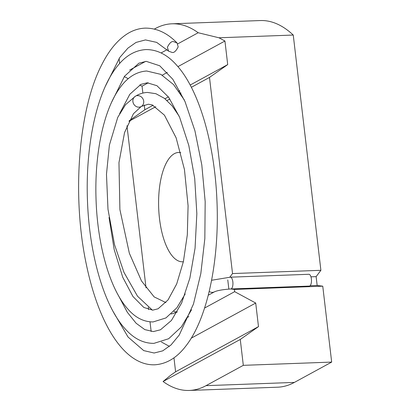 <?xml version="1.0" encoding="UTF-8"?>
<svg xmlns="http://www.w3.org/2000/svg" width="411" height="411" viewBox="0 0 411 411"><rect width="100%" height="100%" fill="white"/><g stroke="black" fill="none" stroke-linecap="round" stroke-linejoin="round"><path stroke-width="0.62" d="M243.312 365.338L240.271 339.45L163.075 381.516A214.552 86.161 -92.1 0 0 189.281 390.45A214.552 86.161 -92.1 0 0 206.014 385.662L243.312 365.338L331.672 362.091L322.758 286.174L234.393 289.426L234.66 291.661L204.57 308.055M180.773 152.635A54.709 21.973 -92.1 0 0 178.621 152.45A54.709 21.973 -92.1 0 0 159.499 218.642A54.709 21.973 -92.1 0 0 182.643 261.797A54.709 21.973 -92.1 0 0 183.368 261.74M126.978 125.735L146.028 287.885M148.314 307.366L148.582 309.637M150.015 321.849L151.15 331.492M188.89 316.604L187.729 317.235M230.705 288.974L234.393 289.426M227.766 279.891L228.804 288.738M177.737 43.885L198.194 32.736L218.95 37.781L293.254 35.048L320.893 270.31L232.534 273.562L229.79 277.199M232.534 273.562L209.492 77.427L191.356 87.307M180.994 92.953L180.295 93.333M169.892 99.005L167.077 100.536M155.795 106.685L128.941 121.317M234.66 291.661L255.714 303.041L258.488 326.627L240.271 339.45M189.281 390.45L277.641 387.198A214.552 86.161 -92.1 0 0 294.379 382.415L331.672 362.091M218.95 37.781L224.935 41.018L227.704 64.599L209.492 77.427M198.194 32.736A214.552 86.161 -92.1 0 0 171.988 23.802A214.552 86.161 -92.1 0 0 155.25 28.585L154.336 29.089M293.254 35.048A214.552 86.161 -92.1 0 0 260.348 20.55L171.988 23.802M173.961 357.822L175.605 371.785L170.426 375.433L163.075 381.516M161.451 342.055L169.445 346.375M144.261 104.969L144.821 109.763L129.218 120.747M139.781 84.954L142.052 86.182L142.864 93.076M124.297 76.59L128.232 78.712M119.077 58.501L119.663 63.484M129.614 70.106L145.581 61.403M161.097 52.947L167.072 49.695M320.893 270.31L316.126 276.639L317.164 285.486L322.758 286.174M317.164 285.486L310.058 285.748M316.126 276.639L310.952 276.829M224.935 41.018L177.917 66.639M167.287 72.428L162.283 75.156M148.258 82.801L142.052 86.182M227.704 64.599L190.18 85.046M179.823 90.692L178.852 91.221M168.407 96.909L164.991 98.774M153.103 105.252L144.821 109.763M258.488 326.627L175.605 371.785M255.714 303.041L191.238 338.176M309.324 286.082A5.898 2.368 -92.1 0 0 311.471 280.097A5.898 2.368 -92.1 0 0 308.887 274.286L230.345 277.178A5.898 2.368 -92.1 0 1 232.929 282.989A5.898 2.368 -92.1 0 1 230.782 288.969L309.324 286.082M135.476 96.22A5.898 5.297 61.4 0 0 133.647 103.937A5.898 5.297 61.4 0 0 141.122 106.583A5.898 5.297 61.4 0 0 143.3 99.616A5.898 5.297 61.4 0 0 136.878 95.717M179.15 116.179L172.152 105.889L164.467 98.373L155.903 93.703L147.451 92.439C143.136 92.629 139.057 93.939 135.214 96.374A5.898 5.297 61.4 0 0 135.214 96.369A5.898 5.297 61.4 0 0 133.822 104.235A5.898 5.297 61.4 0 0 141.405 106.413M171.973 52.397L168.556 51.139L167.395 47.229C169.604 42.883 171.675 41.028 173.612 41.665L177.038 42.934L178.194 46.833C175.985 51.18 173.91 53.034 171.973 52.397M206.014 385.662L294.379 382.415M177.228 311.836A5.898 5.297 -118.6 0 1 176.545 311.908A5.898 5.297 -118.6 0 1 173.899 311.312M208.269 295.206L214.537 291.789A5.898 5.297 -118.6 0 1 209.189 291.461M214.537 291.789C217.501 290.469 222.916 289.529 230.782 288.969M211.588 280.261L230.345 277.178M177.049 312.144L171.146 314.025M135.342 96.292L125.55 104.671L117.746 117.371L109.393 145.119L106.475 174.305L107.99 209.291L114.541 244.72L123.952 272.329L137.515 296.213L152.394 310.151M141.122 106.583L133.431 113.755L124.559 132.527L118.964 162.612L119.904 209.579L129.342 253.227L141.512 280.985L154.161 296.912L165.89 302.578M141.41 106.408L148.325 104.219L152.214 104.908L164.436 115.157L176.129 137.824L184.452 169.532L188.084 205.788L187.318 234.845L183.398 261.596L176.704 283.929L168.007 299.979L158.065 308.795L152.769 310.141L143.85 307.474L132.948 296.485L122.74 277.255L114.207 249.667L109.043 217.486M119.627 113.621L129.835 94.268L140.916 84.368L147.22 82.791L156.94 85.704L168.649 97.237L179.633 117.299L188.808 145.473L194.711 178.513L196.843 213.684L195.055 248.203L189.861 278.129L181.703 302.856L171.423 320.472L160.47 329.786L153.39 331.579L144.806 329.607L136.103 323.231L127.318 312.268L118.466 295.596M111.849 101.758L124.579 76.194L138.897 63.196L146.275 61.362L159.715 65.77L172.841 79.308L185.022 101.579L194.932 130.806L201.801 164.883L205.171 201.58L204.837 238.585L200.825 273.531L193.473 304.027L179.247 335.027L171.012 344.963L162.689 350.866L154.135 353.013L143.727 350.609L128.057 337.046L113.308 311.821M105.519 85.945L119.817 57.448L127.898 48.154L136.056 42.415L145.479 39.918L156.658 42.379L168.556 51.139M184.313 99.955L173.576 84.579L160.865 74.376L146.665 71.011C136.462 71.714 127.646 77.181 120.228 87.415C103.736 109.311 94.473 153.344 96.03 198.991C97.392 244.596 109.557 288.686 127.811 308.99C135.27 317.631 143.711 321.941 153.133 321.931L165.957 317.924L176.9 307.767L185.181 293.988M191.5 309.827L181.41 326.853L168.685 338.721L153.925 343.365C143.326 343.421 133.719 338.566 125.108 328.8C103.962 305.692 89.506 254.912 87.512 201.837C85.169 146.557 96.457 92.716 116.554 67.219C124.944 56.173 134.716 50.291 145.874 49.577C157.13 49.5 167.369 54.684 176.591 65.128C199.258 89.881 214.845 144.492 216.977 201.57C219.505 260.908 207.375 318.746 185.864 346.016C176.915 357.791 166.527 364.048 154.711 364.798C149.337 364.973 144.086 363.843 138.959 361.403C115.28 350.172 96.431 313.028 86.356 264.499C71.678 195.872 78.403 109.049 102 64.275C109.239 49.947 117.839 39.687 127.811 33.497C133.298 30.173 139.052 28.385 145.073 28.133C156.586 27.979 167.236 32.911 177.038 42.934"/></g></svg>
